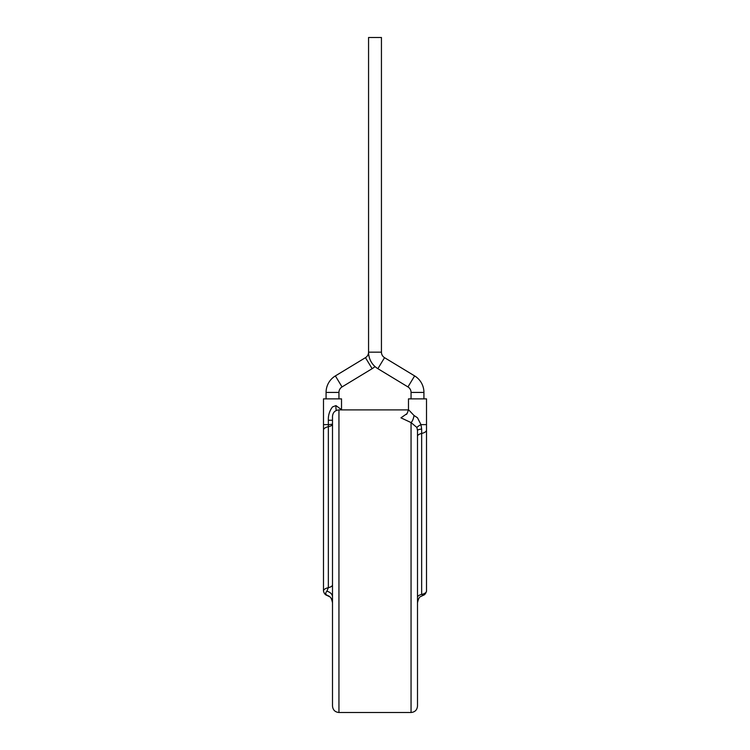 <?xml version="1.0" encoding="UTF-8"?>
<svg xmlns="http://www.w3.org/2000/svg" width="750" height="750" viewBox="0 0 750 750"><rect width="100%" height="100%" fill="white"/><g stroke="black" fill="none" stroke-linecap="round" stroke-linejoin="round"><path stroke-width="1.12" d="M338.944 398.869L338.944 392.428A6.441 6.441 0 0 1 342.047 386.925L372.131 368.681A19.312 19.312 0 0 0 375 366.562M326.072 398.869L326.072 392.428A19.312 19.312 0 0 1 335.372 375.909L365.456 357.675A6.441 6.441 0 0 0 368.559 352.162L368.559 37.5L381.441 37.5L381.441 352.162L381.441 37.5M411.056 398.869L411.056 392.428A6.441 6.441 0 0 0 407.953 386.925L377.869 368.681A19.312 19.312 0 0 1 368.559 352.162L381.441 352.162A6.441 6.441 0 0 0 384.544 357.675L414.628 375.909A19.312 19.312 0 0 1 423.928 392.428L423.928 398.869M323.494 591.056C324.15 593.663 325.463 595.153 327.431 595.538L326.869 595.228C325.397 594.094 325.397 592.762 326.869 591.244L328.35 587.672A9.009 3.816 0 0 0 323.494 591.056L323.494 398.869L341.522 398.869L341.522 409.894M328.35 420.244L332.503 420.244L332.503 424.181C332.297 425.325 330.909 426.159 328.35 426.684L328.35 420.244C328.153 415.247 329.541 410.794 332.503 406.913L335.972 405.6L341.522 409.678M417.497 430.509L416.916 427.509A7.725 1.303 -24.1 0 1 420.975 424.622L417.497 417.769L414.028 415.5L408.478 409.678L408.478 398.869L426.506 398.869L426.506 424.622L420.975 424.622L421.65 429.056A7.725 1.641 0 0 0 417.497 430.509L417.497 706.059C417.113 709.969 414.966 712.116 411.056 712.5L411.056 422.578L400.95 417.834L406.941 413.672M411.056 712.5L338.944 712.5C335.034 712.116 332.887 709.969 332.503 706.059L332.503 436.359M332.503 617.428L332.503 619.725M332.503 607.772L332.503 608.475M332.503 602.184L332.503 604.003M332.503 561.197L332.503 416.334C332.887 412.425 335.034 410.278 338.944 409.894L338.944 712.5M417.497 602.522L417.497 597.337A7.725 3.272 180 0 1 421.65 594.441L423.131 595.228M416.916 427.509L411.056 422.578A7.725 2.934 -79.7 0 0 414.028 415.5M421.65 429.056L421.65 594.441A9.009 3.816 0 0 0 426.506 591.056C425.85 593.663 424.537 595.153 422.569 595.538L422.578 595.547C420.694 597.169 419.156 595.266 417.497 602.794M329.025 424.622L332.503 424.181M335.972 405.6A7.725 2.963 -85 0 0 336.281 410.475M365.456 357.675L372.131 368.681M335.372 375.909L342.047 386.925M326.072 392.428L338.944 392.428M411.056 392.428L423.928 392.428M407.953 386.925L414.628 375.909M377.869 368.681L384.544 357.675M417.497 436.359A7.725 3.272 180 0 1 421.65 433.453A9.009 3.816 0 0 0 426.506 430.069L426.506 424.622M323.494 424.622L328.35 424.622M323.494 430.069A9.009 3.816 0 0 1 328.35 426.684L328.35 587.672A7.725 3.272 0 0 0 332.503 584.766M332.503 597.066A7.725 6.038 0 0 0 326.869 591.244M332.503 602.522A7.725 7.566 0 0 0 326.869 595.228M408.478 409.894L338.944 409.894M426.506 591.056L426.506 430.069M327.431 595.547C329.306 597.169 330.844 595.266 332.503 602.794M408.478 409.678C407.362 413.278 406.575 414.825 406.134 414.319"/></g></svg>
